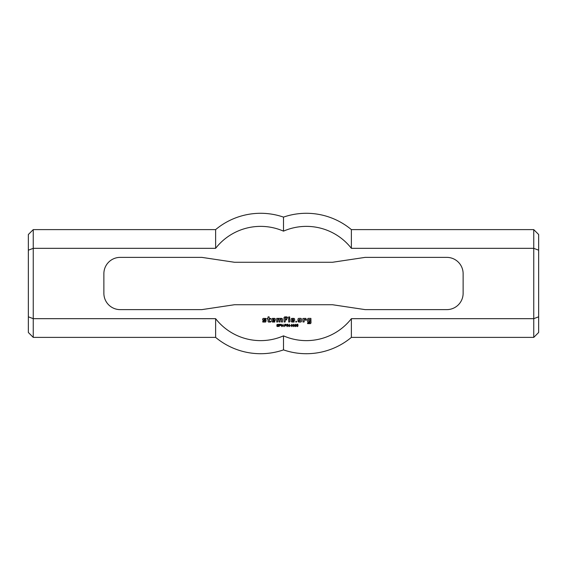 <?xml version="1.0" encoding="UTF-8"?>
<svg xmlns="http://www.w3.org/2000/svg" width="567" height="567" viewBox="0 0 567 567"><rect width="100%" height="100%" fill="white"/><g stroke="black" fill="none" stroke-linecap="round" stroke-linejoin="round"><path stroke-width="0.43" stroke-dasharray="2.83 2.13" d="M279.97 324.544L279.368 324.544L279.368 325.38L280.403 325.267L279.97 324.544M279.368 325.656L279.063 326.606L279.063 324.267L280.587 324.402L280.658 325.451L279.368 325.656M284.329 325.614L283.45 325.905L284.329 325.614M287.228 324.267L286.916 326.606L287.228 324.267M288.064 324.771L288.064 326.606L287.767 324.267L289.312 326.103L289.609 324.267L289.609 326.606L288.064 324.771M291.863 324.501L291.395 325.458L291.863 326.415L292.331 325.458L291.863 324.501M291.863 326.649L291.098 325.458L291.863 324.26L292.629 325.458L291.863 326.649M297.299 326.649L296.548 325.997L297.299 326.415L297.795 325.841L297.299 325.309L296.598 325.501L296.825 324.303L297.987 324.303L297.058 324.579L296.931 325.203L297.888 325.267L298.1 325.812L297.299 326.649M308.724 321.007L309.759 321.007L309.759 322.035L308.157 322.035L307.47 321.347L307.47 319.171L308.157 318.378L310.9 318.378L311.014 322.949L310.44 323.637L307.583 323.637L307.583 322.836L309.986 322.722L309.986 319.519L308.611 319.519L308.724 321.007M288.723 318.257L288.61 317.003L289.638 316.889L289.751 318.144L288.723 318.257M263.343 320.433L262.656 319.859L262.656 318.945L263.343 318.378L266.199 318.491L266.086 319.178L263.804 319.405L264.031 319.972L265.632 319.972L266.199 320.546L265.632 322.035L262.776 322.035L262.776 321.234L265.172 321.007L264.945 320.433L263.343 320.433M303.012 322.035L302.898 318.491L305.868 318.378L306.442 320.086L305.415 320.206L305.181 319.405L304.266 319.405L304.153 321.921L303.012 322.035M276.717 322.035L276.717 318.378L281.863 318.378L282.55 319.058L282.437 322.035L281.409 321.921L281.289 319.178L280.148 319.292L280.034 322.035L279.007 321.921L279.007 319.292L277.865 319.178L277.745 321.921L276.717 322.035M295.811 322.035L295.811 321.234L296.612 321.347L296.498 322.035L295.811 322.035M299.128 320.773L297.98 320.773L297.98 318.945L298.667 318.37L300.843 318.37L301.524 318.945L301.524 321.461L300.843 322.035L298.667 322.035L297.98 321.461L298.093 321.007L300.269 321L300.269 319.405L299.128 319.519L299.128 320.773M267.915 318.378L268.028 316.925L269.063 316.811L269.29 318.378L270.778 318.491L270.657 319.171L269.176 319.292L269.176 321.007L270.657 321.234L270.657 322.035L268.489 322.035L268.028 321.461L268.028 319.292L267.348 319.058L267.348 318.491L267.915 318.378M288.723 322.035L288.61 319.058L289.638 318.945L289.751 321.921L288.723 322.035M273.174 320.433L273.174 319.972L274.201 319.859L274.088 319.178L272.947 319.292L272.947 321.12L274.775 321.234L274.775 322.035L272.493 322.035L271.806 321.461L271.806 318.945L272.493 318.378L274.662 318.378L275.349 318.945L275.236 320.433L273.174 320.433M292.494 320.433L292.494 319.972L293.522 319.859L293.408 319.171L292.267 319.292L292.267 321.12L294.096 321.234L294.096 322.035L291.807 322.035L291.126 321.461L291.126 318.945L291.807 318.37L293.982 318.37L294.67 318.945L294.549 320.433L292.494 320.433M284.152 322.035L284.024 317.527L284.719 316.889L286.895 316.889L287.582 317.463L287.462 318.257L286.548 318.257L286.321 317.577L285.18 317.69L285.18 319.058L286.668 319.171L286.782 319.859L285.293 319.972L285.18 321.921L284.152 322.035M293.678 324.501L293.21 325.458L293.678 326.415L294.145 325.458L293.678 324.501M293.678 326.649L292.919 325.458L293.678 324.26L294.443 325.458L293.678 326.649M290.864 325.614L289.978 325.905L290.864 325.614M295.499 325.564L295.953 325.033L295.506 324.501L295.031 325.061L295.499 325.564M295.435 326.649L294.776 326.068L295.669 326.351L295.981 325.508L295.428 325.812L294.734 325.047L295.471 324.26L296.272 325.394L295.435 326.649M285.591 324.544L284.995 324.544L284.995 325.38L286.023 325.267L285.591 324.544M284.995 325.656L284.684 326.606L284.684 324.267L286.215 324.402L286.278 325.451L284.995 325.656M281.53 324.771L281.53 326.606L281.239 324.267L282.784 326.103L283.075 324.267L283.075 326.606L281.53 324.771M277.242 326.557L276.774 325.855L277.759 326.372L278.34 325.975L276.951 325.167L276.965 324.544L278.149 324.317L278.567 324.926L277.702 324.501L277.164 324.856L278.539 325.614L278.532 326.301L277.242 326.557M33.247 229.614L33.247 337.386M28.35 332.489L28.35 234.511M215.623 337.386L215.623 318.675L33.247 318.675L28.35 316.804M538.65 234.511L538.65 250.196L533.753 248.325L351.377 248.325A57.132 57.132 0 0 0 283.5 231.145A57.132 57.132 0 0 0 215.623 248.325L33.247 248.325L28.35 250.196M538.65 250.196L538.65 332.489M533.753 337.386L533.753 229.614M538.65 316.804L533.753 318.675L351.377 318.675A57.132 57.132 0 0 1 283.5 335.855A57.132 57.132 0 0 1 215.623 318.675M201.852 309.625L234.511 304.727L332.489 304.727L365.148 309.625L446.796 309.625A16.33 16.33 0 0 0 463.126 293.295L463.126 273.705A16.33 16.33 0 0 0 446.796 257.375L365.148 257.375L332.489 262.273L234.511 262.273L201.852 257.375L120.204 257.375A16.33 16.33 0 0 0 103.874 273.705L103.874 293.295A16.33 16.33 0 0 0 120.204 309.625L201.852 309.625M351.377 337.386L351.377 318.675M351.377 248.325L351.377 229.614M215.623 248.325L215.623 229.614"/><path stroke-width="0.85" d="M279.97 324.544L279.368 324.544L279.368 325.38L280.403 325.267L279.97 324.544M279.368 325.656L279.063 326.606L279.063 324.267L280.587 324.402L280.658 325.451L279.368 325.656M284.329 325.614L283.45 325.905L284.329 325.614M287.228 324.267L286.916 326.606L287.228 324.267M288.064 324.771L288.064 326.606L287.767 324.267L289.312 326.103L289.609 324.267L289.609 326.606L288.064 324.771M291.863 324.501L291.395 325.458L291.863 326.415L292.331 325.458L291.863 324.501M291.863 326.649L291.098 325.458L291.863 324.26L292.629 325.458L291.863 326.649M297.299 326.649L296.548 325.997L297.299 326.415L297.795 325.841L297.299 325.309L296.598 325.501L296.825 324.303L297.987 324.303L297.058 324.579L296.931 325.203L297.888 325.267L298.1 325.812L297.299 326.649M308.724 321.007L309.759 321.007L309.759 322.035L308.157 322.035L307.47 321.347L307.47 319.171L308.157 318.378L310.9 318.378L311.014 322.949L310.44 323.637L307.583 323.637L307.583 322.836L309.986 322.722L309.986 319.519L308.611 319.519L308.724 321.007M288.723 318.257L288.61 317.003L289.638 316.889L289.751 318.144L288.723 318.257M263.343 320.433L262.656 319.859L262.656 318.945L263.343 318.378L266.199 318.491L266.086 319.178L263.804 319.405L264.031 319.972L265.632 319.972L266.199 320.546L265.632 322.035L262.776 322.035L262.776 321.234L265.172 321.007L264.945 320.433L263.343 320.433M303.012 322.035L302.898 318.491L305.868 318.378L306.442 320.086L305.415 320.206L305.181 319.405L304.266 319.405L304.153 321.921L303.012 322.035M276.717 322.035L276.717 318.378L281.863 318.378L282.55 319.058L282.437 322.035L281.409 321.921L281.289 319.178L280.148 319.292L280.034 322.035L279.007 321.921L279.007 319.292L277.865 319.178L277.745 321.921L276.717 322.035M295.811 322.035L295.811 321.234L296.612 321.347L296.498 322.035L295.811 322.035M299.128 320.773L297.98 320.773L297.98 318.945L298.667 318.37L300.843 318.37L301.524 318.945L301.524 321.461L300.843 322.035L298.667 322.035L297.98 321.461L298.093 321.007L300.269 321L300.269 319.405L299.128 319.519L299.128 320.773M267.915 318.378L268.028 316.925L269.063 316.811L269.29 318.378L270.778 318.491L270.657 319.171L269.176 319.292L269.176 321.007L270.657 321.234L270.657 322.035L268.489 322.035L268.028 321.461L268.028 319.292L267.348 319.058L267.348 318.491L267.915 318.378M288.723 322.035L288.61 319.058L289.638 318.945L289.751 321.921L288.723 322.035M273.174 320.433L273.174 319.972L274.201 319.859L274.088 319.178L272.947 319.292L272.947 321.12L274.775 321.234L274.775 322.035L272.493 322.035L271.806 321.461L271.806 318.945L272.493 318.378L274.662 318.378L275.349 318.945L275.236 320.433L273.174 320.433M292.494 320.433L292.494 319.972L293.522 319.859L293.408 319.171L292.267 319.292L292.267 321.12L294.096 321.234L294.096 322.035L291.807 322.035L291.126 321.461L291.126 318.945L291.807 318.37L293.982 318.37L294.67 318.945L294.549 320.433L292.494 320.433M284.152 322.035L284.024 317.527L284.719 316.889L286.895 316.889L287.582 317.463L287.462 318.257L286.548 318.257L286.321 317.577L285.18 317.69L285.18 319.058L286.668 319.171L286.782 319.859L285.293 319.972L285.18 321.921L284.152 322.035M293.678 324.501L293.21 325.458L293.678 326.415L294.145 325.458L293.678 324.501M293.678 326.649L292.919 325.458L293.678 324.26L294.443 325.458L293.678 326.649M290.864 325.614L289.978 325.905L290.864 325.614M295.499 325.564L295.953 325.033L295.506 324.501L295.031 325.061L295.499 325.564M295.435 326.649L294.776 326.068L295.669 326.351L295.981 325.508L295.428 325.812L294.734 325.047L295.471 324.26L296.272 325.394L295.435 326.649M285.591 324.544L284.995 324.544L284.995 325.38L286.023 325.267L285.591 324.544M284.995 325.656L284.684 326.606L284.684 324.267L286.215 324.402L286.278 325.451L284.995 325.656M281.53 324.771L281.53 326.606L281.239 324.267L282.784 326.103L283.075 324.267L283.075 326.606L281.53 324.771M277.242 326.557L276.774 325.855L277.759 326.372L278.34 325.975L276.951 325.167L276.965 324.544L278.149 324.317L278.567 324.926L277.702 324.501L277.164 324.856L278.539 325.614L278.532 326.301L277.242 326.557M28.35 316.804L33.247 318.675L33.247 248.325L28.35 250.196L28.35 332.489L33.247 337.386L33.247 318.675L215.623 318.675A57.132 57.132 0 0 0 283.5 335.855A57.132 57.132 0 0 0 351.377 318.675L533.753 318.675L533.753 337.386L538.65 332.489L538.65 316.804L533.753 318.675L533.753 248.325L351.377 248.325A57.132 57.132 0 0 0 283.5 231.145A57.132 57.132 0 0 0 215.623 248.325L33.247 248.325L33.247 229.614L215.623 229.614L215.623 248.325M234.511 304.727L201.852 309.625L120.204 309.625A16.33 16.33 0 0 1 103.874 293.295L103.874 273.705A16.33 16.33 0 0 1 120.204 257.375L201.852 257.375L234.511 262.273L332.489 262.273L365.148 257.375L446.796 257.375A16.33 16.33 0 0 1 463.126 273.705L463.126 293.295A16.33 16.33 0 0 1 446.796 309.625L365.148 309.625L332.489 304.727L234.511 304.727M33.247 229.614L28.35 234.511L28.35 250.196M215.623 318.675L215.623 337.386A70.216 70.216 0 0 0 283.5 349.889L283.5 335.855L283.5 349.889A70.216 70.216 0 0 0 351.377 337.386L533.753 337.386M538.65 316.804L538.65 250.196L533.753 248.325L533.753 229.614L538.65 234.511L538.65 250.196M351.377 318.675L351.377 337.386M533.753 229.614L351.377 229.614L351.377 248.325M283.5 231.145L283.5 217.111L283.5 231.145M33.247 337.386L215.623 337.386M351.377 229.614A70.216 70.216 0 0 0 283.5 217.111A70.216 70.216 0 0 0 215.623 229.614"/></g></svg>
